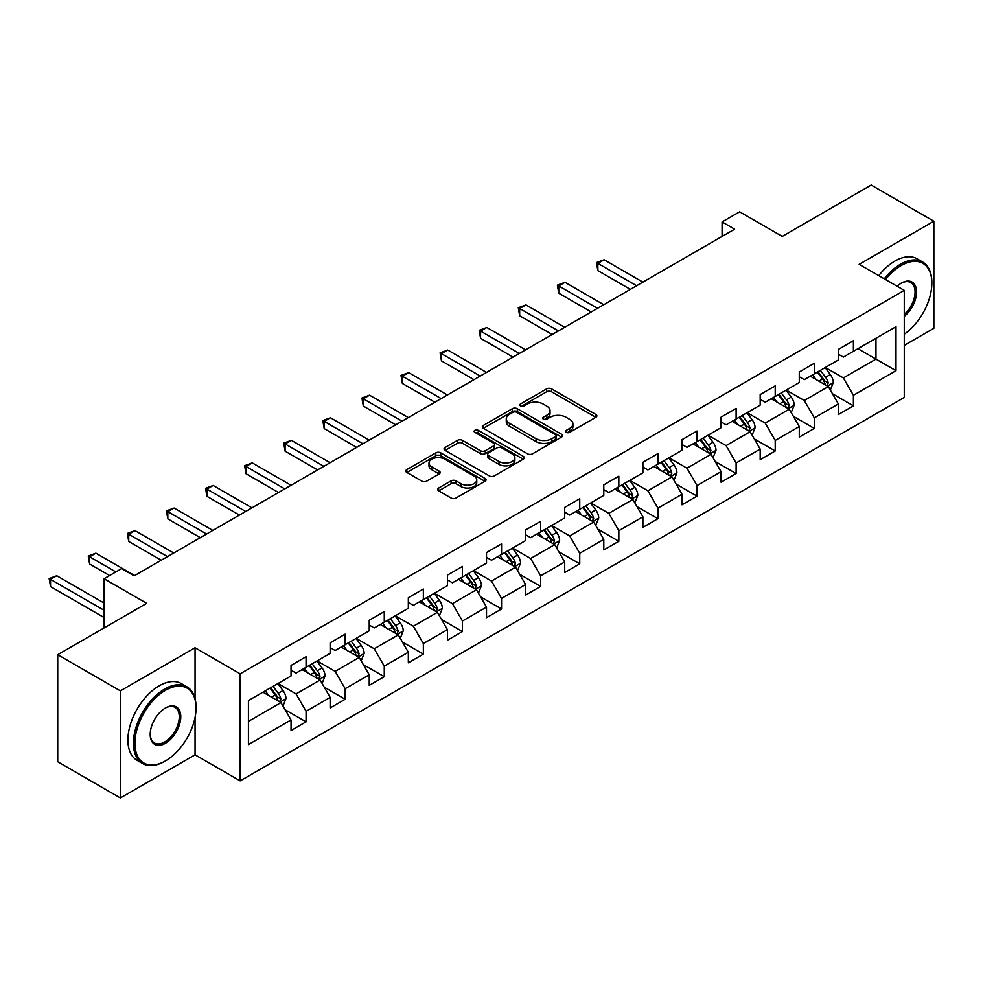 <?xml version="1.0" encoding="UTF-8"?>
<svg xmlns="http://www.w3.org/2000/svg" width="983" height="983" viewBox="0 0 983 983"><rect width="100%" height="100%" fill="white"/><g stroke="black" fill="none" stroke-linecap="round" stroke-linejoin="round"><path stroke-width="1.47" d="M566.282 432.36A2.433 1.401 0 0 0 569.722 432.36L595.858 417.271A3.477 2.003 0 0 0 596.878 415.858A3.477 2.003 0 0 0 595.858 414.433L551.574 388.875A3.477 2.003 0 0 0 546.659 388.875L520.523 403.964A2.433 1.401 0 0 0 519.81 404.959A2.433 1.401 0 0 0 520.523 405.942A2.433 1.401 0 0 0 523.964 405.942L527.355 404.001A11.132 6.426 0 0 1 543.095 404.001L546.781 406.126A11.132 6.426 0 0 1 550.038 410.673A11.132 6.426 0 0 1 546.781 415.219L543.402 417.173A2.433 1.401 0 0 0 542.69 418.156A2.433 1.401 0 0 0 543.402 419.151A2.433 1.401 0 0 0 546.843 419.151L550.222 417.197A11.132 6.426 0 0 1 565.975 417.197L569.661 419.336A11.132 6.426 0 0 1 572.917 423.882A11.132 6.426 0 0 1 569.661 428.428L566.282 430.37A2.433 1.401 0 0 0 565.569 431.365A2.433 1.401 0 0 0 566.282 432.36L566.282 430.37M438.676 487.998A3.477 2.003 0 0 0 437.656 489.423A3.477 2.003 0 0 0 438.676 490.836L451.086 498.012A3.477 2.003 0 0 0 456.014 498.012L485.037 481.252A3.477 2.003 0 0 0 486.057 479.839A3.477 2.003 0 0 0 485.037 478.414L440.765 452.856A3.477 2.003 0 0 0 435.838 452.856L406.815 469.604A3.477 2.003 0 0 0 405.795 471.029A3.477 2.003 0 0 0 406.815 472.454L421.818 481.117A3.477 2.003 0 0 0 426.745 481.117L439.168 473.941A3.477 2.003 0 0 0 440.175 472.516A3.477 2.003 0 0 0 439.168 471.103L431.721 466.802A9.302 5.37 0 0 1 428.993 463.005A9.302 5.37 0 0 1 434.744 458.041A9.302 5.37 0 0 1 444.881 459.208L474.027 476.03A9.302 5.37 0 0 1 476.755 479.839A9.302 5.37 0 0 1 471.017 484.803A9.302 5.37 0 0 1 460.867 483.636L456.014 480.834A3.477 2.003 0 0 0 451.086 480.834L438.676 487.998L438.676 490.836M904.274 345.365L933.85 328.297L933.85 221.224L871.196 185.05L782.235 236.412L739.634 211.812L722.087 221.949L734.62 229.174L134.155 575.854L121.622 568.616L104.087 578.741L104.087 627.94M195.052 698.581L195.052 647.76L120.368 690.877L57.727 654.703L146.688 603.341L104.087 578.741M195.052 647.76L240.159 673.81L904.274 290.378L904.274 397.451L240.159 780.871L240.159 673.81M933.85 221.224L859.167 264.341L904.274 290.378M527.601 453.839A3.477 2.003 0 0 0 532.516 453.839L561.539 437.091A3.477 2.003 0 0 0 562.559 435.666A3.477 2.003 0 0 0 561.539 434.24L517.267 408.682A3.477 2.003 0 0 0 512.34 408.682L483.317 425.442A3.477 2.003 0 0 0 482.297 426.855A3.477 2.003 0 0 0 483.317 428.281L527.601 453.839M475.809 432.889A2.433 1.401 0 0 1 478.279 433.233L523.239 459.196L494.265 475.932A3.477 2.003 0 0 1 489.35 475.932L445.066 450.361L445.066 447.523A3.477 2.003 0 0 0 444.046 448.948A3.477 2.003 0 0 0 445.066 450.361M445.066 447.523L457.488 440.347A3.477 2.003 0 0 1 462.403 440.347L480.368 450.718A3.477 2.003 0 0 0 485.283 450.718L493.527 445.963A3.477 2.003 0 0 0 494.547 444.537A3.477 2.003 0 0 0 493.527 443.124L474.826 432.323A2.433 1.401 0 0 1 474.113 431.34A2.433 1.401 0 0 1 475.625 430.038A2.433 1.401 0 0 1 478.279 430.345L523.288 456.333A3.477 2.003 0 0 1 524.308 457.746A3.477 2.003 0 0 1 523.288 459.172L523.288 456.333M120.368 690.877L120.368 797.95L57.727 761.776L57.727 654.703M285.144 709.763L306.069 721.841L306.069 711.287L330.128 697.389L330.128 707.957L345.168 699.269L345.168 688.714L369.227 674.817L369.227 685.384L384.267 676.697L384.267 666.142L408.326 652.245L408.326 662.812L423.354 654.125L423.354 643.57L447.412 629.673L447.412 640.24L462.452 631.553L462.452 620.998L486.511 607.101L486.511 617.668L501.551 608.993L501.551 598.426L525.61 584.529L525.61 595.096L540.65 586.421L540.65 575.854L564.709 561.969L564.709 572.524L579.737 563.849L579.737 553.282L603.795 539.397L603.795 549.952L618.835 541.277L618.835 530.709L642.894 516.825L642.894 527.38L657.934 518.705L657.934 508.137L681.993 494.252L681.993 504.807L697.021 496.132L697.021 485.565L721.08 471.68L721.08 482.235L736.12 473.56L736.12 462.993L760.178 449.108L760.178 459.663L775.218 450.988L775.218 440.421L799.277 426.536L799.277 437.103L814.305 428.416L814.305 417.849L838.364 403.964L838.364 414.531L853.404 405.844L853.404 395.289L896.005 370.689L896.005 326.7L875.964 338.275L875.964 359.114L896.005 370.689M306.069 721.841L291.042 730.529L291.042 719.961L248.429 744.561L248.429 700.572L291.042 675.972L291.042 665.417L306.069 656.73L306.069 667.297L330.128 653.4L330.128 642.845L345.168 634.158L345.168 644.725L369.227 630.828L369.227 620.273L384.267 611.586L384.267 622.153L408.326 608.268L408.326 597.701L423.354 589.014L423.354 599.581L447.412 585.696L447.412 575.129L462.452 566.454L462.452 577.009L486.511 563.124L486.511 552.557L501.551 543.882L501.551 554.437L525.61 540.552L525.61 529.984L540.65 521.309L540.65 531.864L564.709 517.98L564.709 507.412L579.737 498.737L579.737 509.292L603.795 495.407L603.795 484.84L618.835 476.165L618.835 486.72L642.894 472.835L642.894 462.268L657.934 453.593L657.934 464.148L681.993 450.263L681.993 439.696L697.021 431.021L697.021 441.588L721.08 427.691L721.08 417.136L736.12 408.449L736.12 419.016L760.178 405.119L760.178 394.564L775.218 385.877L775.218 396.444L799.277 382.547L799.277 371.992L814.305 363.305L814.305 373.872L838.364 359.975L838.364 349.42L853.404 340.732L853.404 351.3L896.005 326.7M302.064 669.607L320.114 680.027L296.055 693.924L278.005 683.504M291.042 670.185L296.055 673.085L306.069 667.297M296.055 693.924L306.069 711.287M320.114 680.027L330.128 697.389M341.162 647.035L359.2 657.455L335.142 671.352L317.104 660.932M330.128 647.613L335.142 650.513L345.168 644.725M335.142 671.352L345.168 688.714M359.2 657.455L369.227 674.817M380.249 624.463L398.299 634.883L374.24 648.78L356.19 638.36M369.227 625.041L374.24 627.94L384.267 622.153M374.24 648.78L384.267 666.142M398.299 634.883L408.326 652.245M419.348 601.891L437.398 612.311L413.339 626.208L395.289 615.788M408.326 602.481L413.339 605.368L423.354 599.581M413.339 626.208L423.354 643.57M437.398 612.311L447.412 629.673M458.447 579.331L476.485 589.739L452.426 603.636L434.388 593.216M447.412 579.909L452.426 582.796L462.452 577.009M452.426 603.636L462.452 620.998M476.485 589.739L486.511 607.101M497.545 556.759L515.584 567.166L491.525 581.064L473.487 570.644M486.511 557.336L491.525 560.224L501.551 554.437M491.525 581.064L501.551 598.426M515.584 567.166L525.61 584.529M536.632 534.187L554.682 544.607L530.623 558.491L512.573 548.072M525.61 534.764L530.623 537.652L540.65 531.864M530.623 558.491L540.65 575.854M554.682 544.607L564.709 561.969M575.731 511.615L593.769 522.034L569.71 535.919L551.672 525.5M564.709 512.192L569.71 515.08L579.737 509.292M569.71 535.919L579.737 553.282M593.769 522.034L603.795 539.397M614.83 489.043L632.868 499.462L608.809 513.347L590.771 502.927M603.795 489.62L608.809 492.508L618.835 486.72M608.809 513.347L618.835 530.709M632.868 499.462L642.894 516.825M653.916 466.47L671.967 476.89L647.908 490.775L629.857 480.355M642.894 467.048L647.908 469.935L657.934 464.148M647.908 490.775L657.934 508.137M671.967 476.89L681.993 494.252M693.015 443.898L711.053 454.318L686.994 468.203L668.956 457.783M681.993 444.476L686.994 447.376L697.021 441.588M686.994 468.203L697.021 485.565M711.053 454.318L721.08 471.68M732.114 421.326L750.152 431.746L726.093 445.631L708.055 435.211M721.08 421.904L726.093 424.803L736.12 419.016M726.093 445.631L736.12 462.993M750.152 431.746L760.178 449.108M771.2 398.754L789.251 409.174L765.192 423.059L747.141 412.651M760.178 399.331L765.192 402.231L775.218 396.444M765.192 423.059L775.218 440.421M789.251 409.174L799.277 426.536M810.299 376.182L828.35 386.602L804.291 400.486L786.24 390.079M799.277 376.759L804.291 379.659L814.305 373.872M804.291 400.486L814.305 417.849M828.35 386.602L838.364 403.964M857.913 348.695L875.964 359.114L843.377 377.914L825.339 367.507M838.364 354.187L843.377 357.087L853.404 351.3M843.377 377.914L853.404 395.289M120.368 797.95L195.052 754.833L240.159 780.871M722.087 221.949L722.087 236.412M248.429 721.411L281.015 702.599L262.965 692.179M281.015 702.599L291.042 719.961M832.478 393.765L853.404 405.844M793.379 416.337L814.305 428.416M754.293 438.909L775.218 450.988M715.194 461.482L736.12 473.56M676.095 484.054L697.021 496.132M637.009 506.626L657.934 518.705M597.91 529.186L618.835 541.277M558.811 551.758L579.737 563.849M519.724 574.33L540.65 586.421M480.626 596.902L501.551 608.993M441.527 619.474L462.452 631.553M402.428 642.046L423.354 654.125M363.341 664.619L384.267 676.697M324.243 687.191L345.168 699.269M195.052 754.833L195.052 717.492M567.252 432.704L569.661 431.316A11.132 6.426 0 0 0 572.917 426.769L572.917 423.882M550.038 410.673L550.038 413.56A11.132 6.426 0 0 1 546.781 418.107L544.373 419.495M595.809 417.296L551.574 391.762A3.477 2.003 0 0 0 546.659 391.762L521.494 406.286M561.49 437.116L517.267 411.57A3.477 2.003 0 0 0 512.34 411.57L483.366 428.305M555.395 436.661A2.433 1.401 0 0 0 556.108 435.666A2.433 1.401 0 0 0 555.395 434.67L516.53 412.233A2.433 1.401 0 0 0 513.077 412.233L509.513 414.298A11.132 6.426 0 0 0 506.257 418.832A11.132 6.426 0 0 0 509.513 423.378L536.079 438.725A11.132 6.426 0 0 0 551.819 438.725L555.395 436.661L555.395 439.548A2.433 1.401 0 0 0 556.108 438.565L556.108 435.666M506.257 418.832L506.257 421.732A11.132 6.426 0 0 0 509.513 426.278L509.513 423.378M555.395 439.548L551.819 441.613A11.132 6.426 0 0 1 536.079 441.613L509.513 426.278M445.115 450.386L457.488 443.247L457.488 440.347M494.547 444.537L494.547 447.437A3.477 2.003 0 0 1 493.527 448.85L485.283 453.618A3.477 2.003 0 0 1 480.368 453.618L462.403 443.247A3.477 2.003 0 0 0 457.488 443.247M498.995 461.482A9.302 5.37 0 0 0 509.145 462.649A9.302 5.37 0 0 0 514.883 457.685A9.302 5.37 0 0 0 512.155 453.876L501.895 447.953A3.477 2.003 0 0 0 496.968 447.953L488.723 452.708A3.477 2.003 0 0 0 487.715 454.134A3.477 2.003 0 0 0 488.723 455.547L498.995 461.482L498.995 464.369A9.302 5.37 0 0 0 509.145 465.537A9.302 5.37 0 0 0 514.883 460.572L514.883 457.685M487.715 454.134L487.715 457.021A3.477 2.003 0 0 0 488.723 458.447L488.723 455.547M498.995 464.369L488.723 458.447M476.755 479.839L476.755 482.727A9.302 5.37 0 0 1 471.017 487.691A9.302 5.37 0 0 1 460.867 486.524L456.014 483.722A3.477 2.003 0 0 0 451.086 483.722L438.713 490.873M428.993 463.005L428.993 465.893A9.302 5.37 0 0 0 431.721 469.702L431.721 466.802M439.118 473.966L431.721 469.702M484.988 481.277L440.765 455.743A3.477 2.003 0 0 0 435.838 455.743L406.864 472.479L406.815 469.604M830.328 390.03L833.301 382.522A9.388 5.419 -120 0 0 830.303 374.523L825.13 367.617M816.123 379.549L812.609 374.855M642.894 282.133L604.127 259.758L597.861 263.37L597.861 270.608L630.361 289.371M826.887 385.766L828.239 382.915A9.388 5.419 -120 0 0 825.548 377.275L820.375 370.37M818.016 371.721L823.754 379.389A4.78 2.765 60 0 1 824.626 380.839L828.239 382.915M817.365 372.102L822.538 379.008A9.388 5.419 60 0 1 825.229 384.66M597.861 270.608L596.484 262.572L636.628 285.758M596.484 262.572L604.127 259.758M904.274 334.195A43.24 24.968 120 0 0 931.847 283.153A43.24 24.968 120 0 0 901.276 265.496A43.24 24.968 120 0 0 885.56 279.577M884.27 278.828A44.296 25.583 -60 0 1 900.514 264.194A44.296 25.583 -60 0 1 922.668 262.006A44.296 25.583 -60 0 1 931.847 282.281A44.296 25.583 -60 0 1 931.847 282.723M897.098 286.237A21.614 12.484 -60 0 1 901.276 283.153L901.276 283.153A21.614 12.484 -60 0 1 916.488 290.28A21.614 12.484 -60 0 1 904.274 316.379M878.753 275.645A44.296 25.583 -60 0 1 895.009 261.011A44.296 25.583 -60 0 1 917.151 258.812L922.668 262.006M904.274 314.413A20.557 11.87 120 0 0 914.559 296.608A20.557 11.87 120 0 0 910.799 282.563A20.557 11.87 120 0 0 900.895 283.374M164.726 761.346L165.488 760.903A43.24 24.968 120 0 0 196.059 707.957A43.24 24.968 120 0 0 165.488 690.299A43.24 24.968 120 0 0 134.904 743.259A43.24 24.968 120 0 0 165.488 760.903L164.726 761.346A44.296 25.583 -60 0 1 142.584 763.533A44.296 25.583 -60 0 1 135.789 728.034A44.296 25.583 -60 0 1 164.726 688.997A44.296 25.583 -60 0 1 186.881 686.81A44.296 25.583 -60 0 1 196.059 707.084A44.296 25.583 -60 0 1 196.059 707.527M165.488 743.259A21.614 12.484 -60 0 1 150.19 734.436A21.614 12.484 -60 0 1 165.488 707.957L165.488 707.957A21.614 12.484 -60 0 1 180.774 716.779A21.614 12.484 -60 0 1 165.488 743.259M150.202 733.994A20.557 11.87 120 0 0 154.454 742.976A20.557 11.87 120 0 0 164.726 741.956A20.557 11.87 120 0 0 178.156 723.844A20.557 11.87 120 0 0 175.011 707.367A20.557 11.87 120 0 0 165.107 708.178M142.584 763.533L137.067 760.35A44.296 25.583 -60 0 1 130.272 724.852A44.296 25.583 -60 0 1 159.221 685.815A44.296 25.583 -60 0 1 181.363 683.615L186.881 686.81M791.229 412.602L794.215 405.094A9.388 5.419 -120 0 0 791.217 397.095L786.044 390.19M777.025 402.108L773.51 397.427M603.795 304.705L565.028 282.33L558.762 285.942L558.762 293.18L591.262 311.943M787.801 408.338L789.14 405.488A9.388 5.419 -120 0 0 786.449 399.848L781.276 392.942M778.929 394.294L784.667 401.961A4.78 2.765 60 0 1 785.528 403.411L789.14 405.488M778.266 394.674L783.439 401.58A9.388 5.419 60 0 1 786.13 407.232M558.762 293.18L557.386 285.144L597.529 308.33M557.386 285.144L565.028 282.33M752.13 435.174L755.116 427.666A9.388 5.419 -120 0 0 752.118 419.667L746.945 412.762M737.926 424.681L734.412 419.999M564.697 327.278L525.93 304.902L519.663 308.515L519.663 315.752L552.176 334.515M748.702 430.91L750.041 428.06A9.388 5.419 -120 0 0 747.35 422.42L742.177 415.514M739.83 416.866L745.569 424.533A4.78 2.765 60 0 1 746.441 425.983L750.041 428.06M739.179 417.247L744.352 424.152A9.388 5.419 60 0 1 747.031 429.804M519.663 315.752L518.287 307.716L558.442 330.902M518.287 307.716L525.93 304.902M713.044 457.746L716.017 450.239A9.388 5.419 -120 0 0 713.019 442.239L707.846 435.334M698.827 447.253L695.325 442.571M525.61 349.85L486.843 327.462L480.576 331.087L480.576 338.324L513.077 357.087M709.603 453.47L710.955 450.632A9.388 5.419 -120 0 0 708.264 444.992L703.091 438.086M700.732 439.438L706.47 447.105A4.78 2.765 60 0 1 707.342 448.555L710.955 450.632M700.08 439.819L705.253 446.724A9.388 5.419 60 0 1 707.944 452.377M480.576 338.324L479.2 330.288L519.343 353.462M479.2 330.288L486.843 327.462M673.945 480.318L676.918 472.811A9.388 5.419 -120 0 0 673.933 464.812L668.759 457.906M659.74 469.825L656.226 465.143M486.511 372.422L447.744 350.034L441.478 353.659L441.478 360.896L473.978 379.659M670.504 476.042L671.856 473.204A9.388 5.419 -120 0 0 669.165 467.552L663.992 460.658M661.645 462.01L667.383 469.665A4.78 2.765 60 0 1 668.243 471.127L671.856 473.204M660.981 462.391L666.155 469.296A9.388 5.419 60 0 1 668.845 474.949M441.478 360.896L440.101 352.86L480.245 376.034M440.101 352.86L447.744 350.034M634.846 502.891L637.832 495.383A9.388 5.419 -120 0 0 634.834 487.384L629.661 480.478M620.642 492.397L617.127 487.715M447.412 394.994L408.645 372.606L402.379 376.231L402.379 383.456L434.891 402.231M631.418 498.614L632.757 495.776A9.388 5.419 -120 0 0 630.066 490.124L624.893 483.218M622.546 484.582L628.284 492.237A4.78 2.765 60 0 1 629.157 493.699L632.757 495.776M621.895 484.963L627.068 491.869A9.388 5.419 60 0 1 629.747 497.509M402.379 383.456L401.003 375.432L441.146 398.606M401.003 375.432L408.645 372.606M595.759 525.463L598.733 517.943A9.388 5.419 -120 0 0 595.735 509.956L590.562 503.05M581.543 514.969L578.029 510.275M408.326 417.566L369.559 395.178L363.292 398.803L363.292 406.028L395.793 424.803M592.319 521.187L593.658 518.348A9.388 5.419 -120 0 0 590.98 512.696L585.807 505.79M583.447 507.154L589.186 514.809A4.78 2.765 60 0 1 590.058 516.272L593.658 518.348M582.796 507.535L587.969 514.441A9.388 5.419 60 0 1 590.66 520.081M363.292 406.028L361.916 398.004L402.059 421.179M361.916 398.004L369.559 395.178M556.661 548.035L559.634 540.515A9.388 5.419 -120 0 0 556.648 532.528L551.475 525.622M542.456 537.541L538.942 532.847M369.227 440.138L330.46 417.75L324.193 421.375L324.193 428.6L356.694 447.376M553.22 543.759L554.572 540.92A9.388 5.419 -120 0 0 551.881 535.268L546.708 528.362M544.361 529.726L550.099 537.382A4.78 2.765 60 0 1 550.959 538.844L554.572 540.92M543.697 530.107L548.87 537.013A9.388 5.419 60 0 1 551.561 542.653M324.193 428.6L322.817 420.577L362.96 443.751M322.817 420.577L330.46 417.75M517.562 570.607L520.548 563.087A9.388 5.419 -120 0 0 517.549 555.088L512.376 548.195M503.357 560.113L499.843 555.42M330.128 462.71L291.361 440.323L285.095 443.947L285.095 451.172L317.607 469.935M514.134 566.331L515.473 563.492A9.388 5.419 -120 0 0 512.782 557.84L507.609 550.935M505.262 552.299L511 559.954A4.78 2.765 60 0 1 511.873 561.404L515.473 563.492M504.611 552.679L509.784 559.585A9.388 5.419 60 0 1 512.462 565.225M285.095 451.172L283.718 443.149L323.862 466.323M283.718 443.149L291.361 440.323M478.463 593.167L481.449 585.659A9.388 5.419 -120 0 0 478.451 577.66L473.278 570.754M464.259 582.686L460.744 577.992M291.042 485.283L252.275 462.895L246.008 466.507L246.008 473.745L278.508 492.508M475.035 588.903L476.374 586.065A9.388 5.419 -120 0 0 473.695 580.412L468.522 573.507M466.163 574.871L471.901 582.526A4.78 2.765 60 0 1 472.774 583.976L476.374 586.065M465.512 575.252L470.685 582.145A9.388 5.419 60 0 1 473.376 587.797M246.008 473.745L244.62 465.721L284.775 488.895M244.62 465.721L252.275 462.895M439.376 615.739L442.35 608.231A9.388 5.419 -120 0 0 439.352 600.232L434.179 593.327M425.172 605.258L421.658 600.564M251.943 507.855L213.176 485.467L206.909 489.079L206.909 496.317L239.41 515.08M435.936 611.475L437.288 608.637A9.388 5.419 -120 0 0 434.597 602.984L429.424 596.079M427.064 597.443L432.803 605.098A4.78 2.765 60 0 1 433.675 606.548L437.288 608.637M426.413 597.811L431.586 604.717A9.388 5.419 60 0 1 434.277 610.369M206.909 496.317L205.533 488.293L245.676 511.467M205.533 488.293L213.176 485.467M400.278 638.311L403.263 630.803A9.388 5.419 -120 0 0 400.265 622.804L395.092 615.899M386.073 627.83L382.559 623.136M212.844 530.427L174.077 508.039L167.81 511.651L167.81 518.889L200.311 537.652M396.849 634.047L398.189 631.209A9.388 5.419 -120 0 0 395.498 625.557L390.325 618.651M387.978 620.015L393.716 627.67A4.78 2.765 60 0 1 394.588 629.12L398.189 631.209M387.327 620.384L392.5 627.289A9.388 5.419 60 0 1 395.178 632.941M167.81 518.889L166.434 510.865L206.577 534.039M166.434 510.865L174.077 508.039M361.179 660.883L364.165 653.376A9.388 5.419 -120 0 0 361.166 645.376L355.993 638.471M346.974 650.402L343.46 645.708M173.758 552.987L134.978 530.611L128.724 534.224L128.724 541.461L161.224 560.224M357.751 656.619L359.09 653.781A9.388 5.419 -120 0 0 356.411 648.129L351.238 641.223M348.879 642.587L354.617 650.242A4.78 2.765 60 0 1 355.49 651.692L359.09 653.781M348.228 642.956L353.401 649.861A9.388 5.419 60 0 1 356.092 655.514M128.724 541.461L127.335 533.425L167.491 556.611M127.335 533.425L134.978 530.611M322.092 683.455L325.066 675.948A9.388 5.419 -120 0 0 322.068 667.949L316.895 661.043M307.888 672.974L304.374 668.28M134.659 575.559L95.892 553.183L89.625 556.796L89.625 564.033L109.592 575.559M318.652 679.192L320.003 676.353A9.388 5.419 -120 0 0 317.312 670.701L312.139 663.795M309.78 665.147L315.518 672.814A4.78 2.765 60 0 1 316.391 674.264L320.003 676.353M309.129 665.528L314.302 672.433A9.388 5.419 60 0 1 316.993 678.086M89.625 564.033L88.249 555.997L115.859 571.946M88.249 555.997L95.892 553.183M282.993 706.027L285.979 698.52A9.388 5.419 -120 0 0 282.981 690.521L277.808 683.615M268.789 695.546L265.275 690.852M104.087 603.058L56.793 575.755L50.526 579.368L50.526 586.605L104.087 617.521M279.565 701.764L280.905 698.925A9.388 5.419 -120 0 0 278.214 693.273L273.041 686.367M270.694 687.719L276.432 695.386A4.78 2.765 60 0 1 277.292 696.836L280.905 698.925M270.03 688.1L275.203 695.006A9.388 5.419 60 0 1 277.894 700.658M50.526 586.605L49.15 578.569L104.087 610.283M49.15 578.569L56.793 575.755M569.661 431.316L569.661 428.428M543.402 419.151L543.402 417.173M546.781 418.107L546.781 415.219M520.523 405.942L520.523 403.964M546.659 391.762L546.659 388.875M551.574 391.762L551.574 388.875M595.858 417.271L595.858 414.433M483.317 428.281L483.317 425.442M512.34 411.57L512.34 408.682M517.267 411.57L517.267 408.682M561.539 437.091L561.539 434.24M536.079 441.613L536.079 438.725M551.819 441.613L551.819 438.725M462.403 443.247L462.403 440.347M480.368 453.618L480.368 450.718M485.283 453.618L485.283 450.718M493.527 448.85L493.527 445.963M478.279 433.233L478.279 430.345M451.086 483.722L451.086 480.834M456.014 483.722L456.014 480.834M460.867 486.524L460.867 483.636M439.168 473.941L439.168 471.103M435.838 455.743L435.838 452.856M440.765 455.743L440.765 452.856M485.037 481.252L485.037 478.414M827.416 386.061L833.24 382.706M825.548 377.275L830.303 374.523M818.864 381.134L822.538 379.008M788.317 408.633L794.153 405.279M786.449 399.848L791.217 397.095M779.765 403.706L783.439 401.58M749.23 431.205L755.055 427.851M747.35 422.42L752.118 419.667M740.678 426.278L744.352 424.152M710.131 453.777L715.956 450.411M708.264 444.992L713.019 442.239M701.579 448.838L705.253 446.724M671.033 476.35L676.857 472.983M669.165 467.552L673.933 464.812M662.481 471.41L666.155 469.296M631.946 498.922L637.77 495.555M630.066 490.124L634.834 487.384M623.394 493.982L627.068 491.869M592.847 521.494L598.672 518.127M590.98 512.696L595.735 509.956M584.295 516.554L587.969 514.441M553.748 544.066L559.573 540.699M551.881 535.268L556.648 532.528M545.196 539.126L548.87 537.013M514.662 566.638L520.486 563.271M512.782 557.84L517.549 555.088M506.11 561.698L509.784 559.585M475.563 589.21L481.387 585.843M473.695 580.412L478.451 577.66M467.011 584.271L470.685 582.145M436.464 611.782L442.289 608.416M434.597 602.984L439.352 600.232M427.912 606.843L431.586 604.717M397.365 634.354L403.202 630.988M395.498 625.557L400.265 622.804M388.826 629.415L392.5 627.289M358.279 656.927L364.103 653.56M356.411 648.129L361.166 645.376M349.727 651.987L353.401 649.861M319.18 679.499L325.004 676.132M317.312 670.701L322.068 667.949M310.628 674.559L314.302 672.433M280.081 702.059L285.918 698.704M278.214 693.273L282.981 690.521M271.529 697.131L275.203 695.006M931.847 283.153L931.847 282.281M196.059 707.957L196.059 707.084"/></g></svg>
